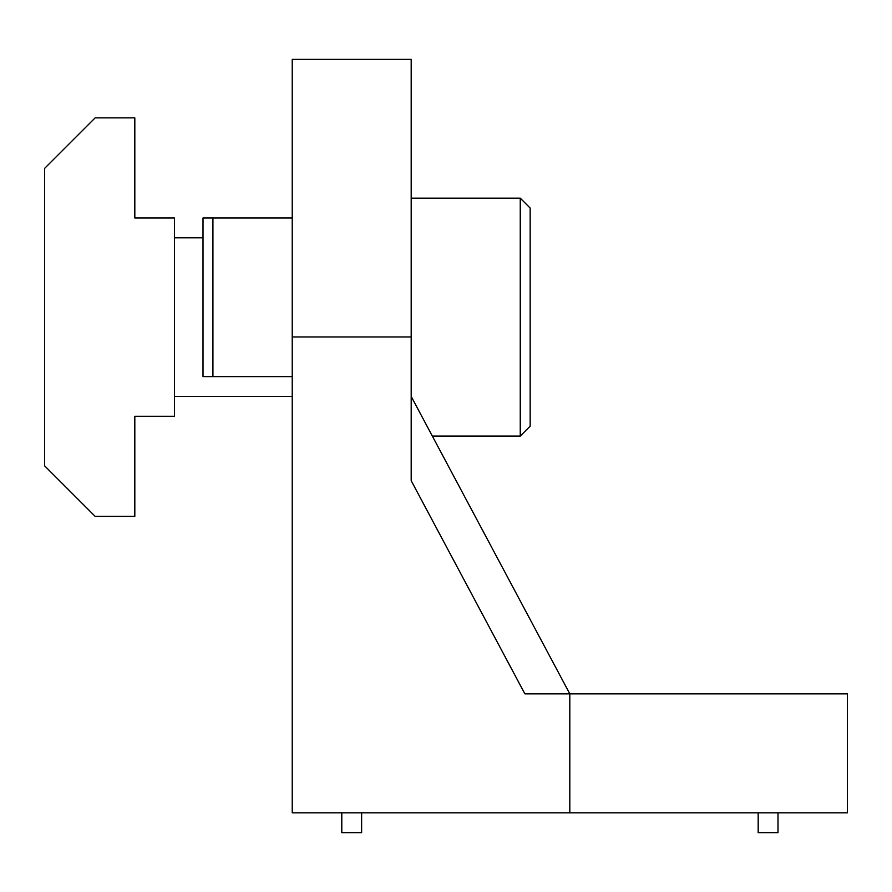 <?xml version="1.0" encoding="UTF-8"?>
<svg xmlns="http://www.w3.org/2000/svg" width="892" height="892" viewBox="0 0 892 892"><rect width="100%" height="100%" fill="white"/><g stroke="black" fill="none" stroke-linecap="round" stroke-linejoin="round"><path stroke-width="1.34" d="M292.23 336.953L292.23 59.363L411.19 59.363L411.19 336.953L292.23 336.953L292.23 812.813L569.81 812.813L569.81 693.842L524.875 693.842L411.19 480.699L411.19 336.953M411.19 480.699C411.19 369.567 411.19 369.567 411.19 480.699M432.341 436.088L520.248 436.088L520.248 198.158L530.16 208.07L530.16 426.175L520.248 436.088M411.19 198.158L520.248 198.158M174.475 396.427L292.23 396.427M174.475 237.807L203.008 237.807M174.475 416.263L174.475 217.982L134.815 217.982L134.815 117.856L95.165 117.856L44.6 168.41L44.6 465.825L95.165 516.39L134.815 516.39L134.815 416.263L174.475 416.263M411.19 396.427L569.81 693.842L847.4 693.842L847.4 812.813L569.81 812.813M758.178 812.813L758.178 832.637L778.002 832.637L778.002 812.813M341.792 812.813L341.792 832.637L361.628 832.637L361.628 812.813M212.92 217.982L212.92 376.602L203.008 376.602L203.008 217.982L292.23 217.982M212.92 376.602L292.23 376.602"/></g></svg>
